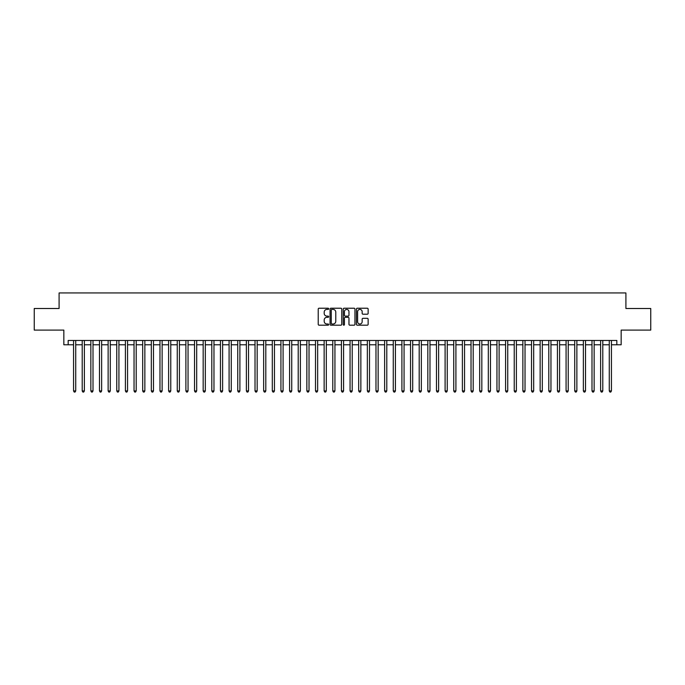 <?xml version="1.0" encoding="UTF-8"?>
<svg xmlns="http://www.w3.org/2000/svg" width="685" height="685" viewBox="0 0 685 685"><rect width="100%" height="100%" fill="white"/><g stroke="black" fill="none" stroke-linecap="round" stroke-linejoin="round"><path stroke-width="1.03" d="M328.672 308.824A0.591 0.591 0 0 0 328.081 308.224L319.073 308.224A0.848 0.848 0 0 0 318.225 309.072L318.225 324.339A0.848 0.848 0 0 0 319.073 325.187L328.081 325.187A0.591 0.591 0 0 0 328.672 324.596A0.591 0.591 0 0 0 328.081 324.005L326.916 324.005A2.714 2.714 0 0 1 324.202 321.291L324.202 320.015A2.714 2.714 0 0 1 326.916 317.301L328.081 317.301A0.591 0.591 0 0 0 328.672 316.71A0.591 0.591 0 0 0 328.081 316.11L326.916 316.11A2.714 2.714 0 0 1 324.202 313.405L324.202 312.129A2.714 2.714 0 0 1 326.916 309.414L328.081 309.414A0.591 0.591 0 0 0 328.672 308.824M367.288 314.209A0.848 0.848 0 0 0 368.136 313.362L368.136 309.072A0.848 0.848 0 0 0 367.288 308.224L357.279 308.224A0.848 0.848 0 0 0 356.431 309.072L356.431 324.339A0.848 0.848 0 0 0 357.279 325.187L367.288 325.187A0.848 0.848 0 0 0 368.136 324.339L368.136 319.167A0.848 0.848 0 0 0 367.288 318.319L363.007 318.319A0.848 0.848 0 0 0 362.159 319.167L362.159 321.736A2.269 2.269 0 0 1 359.89 324.005A2.269 2.269 0 0 1 357.621 321.736L357.621 311.684A2.269 2.269 0 0 1 359.89 309.414A2.269 2.269 0 0 1 362.159 311.684L362.159 313.362A0.848 0.848 0 0 0 363.007 314.209L367.288 314.209M68.166 344.786L68.166 340.471L616.834 340.471L616.834 344.786L621.158 344.786L621.158 330.101L650.75 330.101L650.75 308.498L625.91 308.498L625.91 292.949L59.09 292.949L59.09 308.498L34.25 308.498L34.25 330.101L63.842 330.101L63.842 344.786L73.56 344.786M341.755 309.072A0.848 0.848 0 0 0 340.907 308.224L330.898 308.224A0.848 0.848 0 0 0 330.05 309.072L330.05 324.339A0.848 0.848 0 0 0 330.898 325.187L340.907 325.187A0.848 0.848 0 0 0 341.755 324.339L341.755 309.072M344.093 308.224L354.102 308.224A0.848 0.848 0 0 1 354.95 309.072L354.95 324.339A0.848 0.848 0 0 1 354.102 325.187L349.812 325.187A0.848 0.848 0 0 1 348.965 324.339L348.965 318.148A0.848 0.848 0 0 0 348.117 317.301L345.274 317.301A0.848 0.848 0 0 0 344.427 318.148L344.427 324.596A0.591 0.591 0 0 1 343.836 325.187A0.591 0.591 0 0 1 343.245 324.596L343.245 309.072A0.848 0.848 0 0 1 344.093 308.224M75.727 344.786L82.209 344.786M84.366 344.786L90.848 344.786M93.006 344.786L99.488 344.786M101.645 344.786L108.127 344.786M110.285 344.786L116.767 344.786M118.925 344.786L125.406 344.786M127.564 344.786L134.046 344.786M136.204 344.786L142.685 344.786M144.852 344.786L151.325 344.786M153.491 344.786L159.973 344.786M162.131 344.786L168.613 344.786M170.77 344.786L177.252 344.786M179.41 344.786L185.892 344.786M188.05 344.786L194.531 344.786M196.689 344.786L203.171 344.786M205.329 344.786L211.811 344.786M213.968 344.786L220.45 344.786M222.616 344.786L229.09 344.786M231.256 344.786L237.738 344.786M239.896 344.786L246.377 344.786M248.535 344.786L255.017 344.786M257.175 344.786L263.656 344.786M265.814 344.786L272.296 344.786M274.454 344.786L280.936 344.786M283.093 344.786L289.575 344.786M291.733 344.786L298.215 344.786M300.381 344.786L306.854 344.786M309.021 344.786L315.502 344.786M317.66 344.786L324.142 344.786M326.3 344.786L332.782 344.786M334.939 344.786L341.421 344.786M343.579 344.786L350.061 344.786M352.218 344.786L358.7 344.786M360.858 344.786L367.34 344.786M369.498 344.786L375.979 344.786M378.146 344.786L384.619 344.786M386.785 344.786L393.267 344.786M395.425 344.786L401.907 344.786M404.064 344.786L410.546 344.786M412.704 344.786L419.186 344.786M421.343 344.786L427.825 344.786M429.983 344.786L436.465 344.786M438.623 344.786L445.104 344.786M447.262 344.786L453.744 344.786M455.91 344.786L462.384 344.786M464.55 344.786L471.032 344.786M473.189 344.786L479.671 344.786M481.829 344.786L488.311 344.786M490.469 344.786L496.95 344.786M499.108 344.786L505.59 344.786M507.748 344.786L514.229 344.786M516.387 344.786L522.869 344.786M525.027 344.786L531.509 344.786M533.675 344.786L540.148 344.786M542.314 344.786L548.796 344.786M550.954 344.786L557.436 344.786M559.594 344.786L566.075 344.786M568.233 344.786L574.715 344.786M576.873 344.786L583.355 344.786M585.512 344.786L591.994 344.786M594.152 344.786L600.634 344.786M602.791 344.786L609.273 344.786M611.44 344.786L616.834 344.786M331.831 309.414A0.591 0.591 0 0 0 331.24 310.005L331.24 323.406A0.591 0.591 0 0 0 331.831 324.005L333.064 324.005A2.714 2.714 0 0 0 335.778 321.291L335.778 312.129A2.714 2.714 0 0 0 333.064 309.414L331.831 309.414M348.965 311.726A2.269 2.269 0 0 0 346.696 309.457A2.269 2.269 0 0 0 344.427 311.726L344.427 315.263A0.848 0.848 0 0 0 345.274 316.11L348.117 316.11A0.848 0.848 0 0 0 348.965 315.263L348.965 311.726M75.727 340.471L75.727 390.929L73.56 390.929L73.56 340.471M75.727 390.929L75.076 392.051L74.211 392.051L73.56 390.929M84.366 340.471L84.366 390.929L82.209 390.929L82.209 340.471M84.366 390.929L83.716 392.051L82.851 392.051L82.209 390.929M93.006 340.471L93.006 390.929L90.848 390.929L90.848 340.471M93.006 390.929L92.355 392.051L91.49 392.051L90.848 390.929M101.645 340.471L101.645 390.929L99.488 390.929L99.488 340.471M101.645 390.929L100.995 392.051L100.13 392.051L99.488 390.929M110.285 340.471L110.285 390.929L108.127 390.929L108.127 340.471M110.285 390.929L109.634 392.051L108.778 392.051L108.127 390.929M118.925 340.471L118.925 390.929L116.767 390.929L116.767 340.471M118.925 390.929L118.282 392.051L117.418 392.051L116.767 390.929M127.564 340.471L127.564 390.929L125.406 390.929L125.406 340.471M127.564 390.929L126.922 392.051L126.057 392.051L125.406 390.929M136.204 340.471L136.204 390.929L134.046 390.929L134.046 340.471M136.204 390.929L135.561 392.051L134.697 392.051L134.046 390.929M144.852 340.471L144.852 390.929L142.685 390.929L142.685 340.471M144.852 390.929L144.201 392.051L143.336 392.051L142.685 390.929M153.491 340.471L153.491 390.929L151.325 390.929L151.325 340.471M153.491 390.929L152.841 392.051L151.976 392.051L151.325 390.929M162.131 340.471L162.131 390.929L159.973 390.929L159.973 340.471M162.131 390.929L161.48 392.051L160.615 392.051L159.973 390.929M170.77 340.471L170.77 390.929L168.613 390.929L168.613 340.471M170.77 390.929L170.12 392.051L169.255 392.051L168.613 390.929M179.41 340.471L179.41 390.929L177.252 390.929L177.252 340.471M179.41 390.929L178.759 392.051L177.894 392.051L177.252 390.929M188.05 340.471L188.05 390.929L185.892 390.929L185.892 340.471M188.05 390.929L187.399 392.051L186.543 392.051L185.892 390.929M196.689 340.471L196.689 390.929L194.531 390.929L194.531 340.471M196.689 390.929L196.047 392.051L195.182 392.051L194.531 390.929M205.329 340.471L205.329 390.929L203.171 390.929L203.171 340.471M205.329 390.929L204.687 392.051L203.822 392.051L203.171 390.929M213.968 340.471L213.968 390.929L211.811 390.929L211.811 340.471M213.968 390.929L213.326 392.051L212.461 392.051L211.811 390.929M222.616 340.471L222.616 390.929L220.45 390.929L220.45 340.471M222.616 390.929L221.966 392.051L221.101 392.051L220.45 390.929M231.256 340.471L231.256 390.929L229.09 390.929L229.09 340.471M231.256 390.929L230.605 392.051L229.74 392.051L229.09 390.929M239.896 340.471L239.896 390.929L237.738 390.929L237.738 340.471M239.896 390.929L239.245 392.051L238.38 392.051L237.738 390.929M248.535 340.471L248.535 390.929L246.377 390.929L246.377 340.471M248.535 390.929L247.884 392.051L247.02 392.051L246.377 390.929M257.175 340.471L257.175 390.929L255.017 390.929L255.017 340.471M257.175 390.929L256.524 392.051L255.659 392.051L255.017 390.929M265.814 340.471L265.814 390.929L263.656 390.929L263.656 340.471M265.814 390.929L265.163 392.051L264.307 392.051L263.656 390.929M274.454 340.471L274.454 390.929L272.296 390.929L272.296 340.471M274.454 390.929L273.812 392.051L272.947 392.051L272.296 390.929M283.093 340.471L283.093 390.929L280.936 390.929L280.936 340.471M283.093 390.929L282.451 392.051L281.586 392.051L280.936 390.929M291.733 340.471L291.733 390.929L289.575 390.929L289.575 340.471M291.733 390.929L291.091 392.051L290.226 392.051L289.575 390.929M300.381 340.471L300.381 390.929L298.215 390.929L298.215 340.471M300.381 390.929L299.73 392.051L298.865 392.051L298.215 390.929M309.021 340.471L309.021 390.929L306.854 390.929L306.854 340.471M309.021 390.929L308.37 392.051L307.505 392.051L306.854 390.929M317.66 340.471L317.66 390.929L315.502 390.929L315.502 340.471M317.66 390.929L317.009 392.051L316.145 392.051L315.502 390.929M326.3 340.471L326.3 390.929L324.142 390.929L324.142 340.471M326.3 390.929L325.649 392.051L324.784 392.051L324.142 390.929M334.939 340.471L334.939 390.929L332.782 390.929L332.782 340.471M334.939 390.929L334.289 392.051L333.424 392.051L332.782 390.929M343.579 340.471L343.579 390.929L341.421 390.929L341.421 340.471M343.579 390.929L342.928 392.051L342.072 392.051L341.421 390.929M352.218 340.471L352.218 390.929L350.061 390.929L350.061 340.471M352.218 390.929L351.576 392.051L350.711 392.051L350.061 390.929M360.858 340.471L360.858 390.929L358.7 390.929L358.7 340.471M360.858 390.929L360.216 392.051L359.351 392.051L358.7 390.929M369.498 340.471L369.498 390.929L367.34 390.929L367.34 340.471M369.498 390.929L368.855 392.051L367.991 392.051L367.34 390.929M378.146 340.471L378.146 390.929L375.979 390.929L375.979 340.471M378.146 390.929L377.495 392.051L376.63 392.051L375.979 390.929M386.785 340.471L386.785 390.929L384.619 390.929L384.619 340.471M386.785 390.929L386.134 392.051L385.27 392.051L384.619 390.929M395.425 340.471L395.425 390.929L393.267 390.929L393.267 340.471M395.425 390.929L394.774 392.051L393.909 392.051L393.267 390.929M404.064 340.471L404.064 390.929L401.907 390.929L401.907 340.471M404.064 390.929L403.414 392.051L402.549 392.051L401.907 390.929M412.704 340.471L412.704 390.929L410.546 390.929L410.546 340.471M412.704 390.929L412.053 392.051L411.188 392.051L410.546 390.929M421.343 340.471L421.343 390.929L419.186 390.929L419.186 340.471M421.343 390.929L420.693 392.051L419.836 392.051L419.186 390.929M429.983 340.471L429.983 390.929L427.825 390.929L427.825 340.471M429.983 390.929L429.341 392.051L428.476 392.051L427.825 390.929M438.623 340.471L438.623 390.929L436.465 390.929L436.465 340.471M438.623 390.929L437.98 392.051L437.116 392.051L436.465 390.929M447.262 340.471L447.262 390.929L445.104 390.929L445.104 340.471M447.262 390.929L446.62 392.051L445.755 392.051L445.104 390.929M455.91 340.471L455.91 390.929L453.744 390.929L453.744 340.471M455.91 390.929L455.26 392.051L454.395 392.051L453.744 390.929M464.55 340.471L464.55 390.929L462.384 390.929L462.384 340.471M464.55 390.929L463.899 392.051L463.034 392.051L462.384 390.929M473.189 340.471L473.189 390.929L471.032 390.929L471.032 340.471M473.189 390.929L472.539 392.051L471.674 392.051L471.032 390.929M481.829 340.471L481.829 390.929L479.671 390.929L479.671 340.471M481.829 390.929L481.178 392.051L480.313 392.051L479.671 390.929M490.469 340.471L490.469 390.929L488.311 390.929L488.311 340.471M490.469 390.929L489.818 392.051L488.953 392.051L488.311 390.929M499.108 340.471L499.108 390.929L496.95 390.929L496.95 340.471M499.108 390.929L498.457 392.051L497.601 392.051L496.95 390.929M507.748 340.471L507.748 390.929L505.59 390.929L505.59 340.471M507.748 390.929L507.106 392.051L506.241 392.051L505.59 390.929M516.387 340.471L516.387 390.929L514.229 390.929L514.229 340.471M516.387 390.929L515.745 392.051L514.88 392.051L514.229 390.929M525.027 340.471L525.027 390.929L522.869 390.929L522.869 340.471M525.027 390.929L524.385 392.051L523.52 392.051L522.869 390.929M533.675 340.471L533.675 390.929L531.509 390.929L531.509 340.471M533.675 390.929L533.024 392.051L532.159 392.051L531.509 390.929M542.314 340.471L542.314 390.929L540.148 390.929L540.148 340.471M542.314 390.929L541.664 392.051L540.799 392.051L540.148 390.929M550.954 340.471L550.954 390.929L548.796 390.929L548.796 340.471M550.954 390.929L550.303 392.051L549.438 392.051L548.796 390.929M559.594 340.471L559.594 390.929L557.436 390.929L557.436 340.471M559.594 390.929L558.943 392.051L558.078 392.051L557.436 390.929M568.233 340.471L568.233 390.929L566.075 390.929L566.075 340.471M568.233 390.929L567.582 392.051L566.718 392.051L566.075 390.929M576.873 340.471L576.873 390.929L574.715 390.929L574.715 340.471M576.873 390.929L576.222 392.051L575.366 392.051L574.715 390.929M585.512 340.471L585.512 390.929L583.355 390.929L583.355 340.471M585.512 390.929L584.87 392.051L584.005 392.051L583.355 390.929M594.152 340.471L594.152 390.929L591.994 390.929L591.994 340.471M594.152 390.929L593.51 392.051L592.645 392.051L591.994 390.929M602.791 340.471L602.791 390.929L600.634 390.929L600.634 340.471M602.791 390.929L602.149 392.051L601.284 392.051L600.634 390.929M611.44 340.471L611.44 390.929L609.273 390.929L609.273 340.471M611.44 390.929L610.789 392.051L609.924 392.051L609.273 390.929"/></g></svg>
